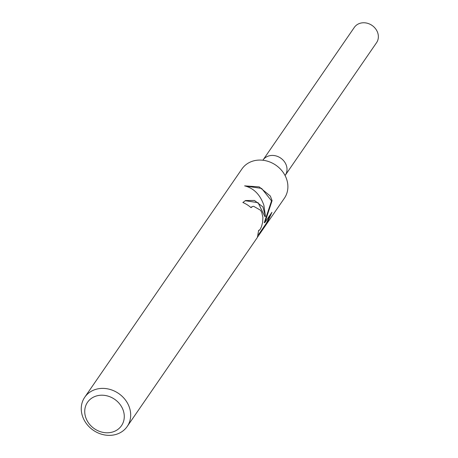 <?xml version="1.0" encoding="UTF-8"?>
<svg xmlns="http://www.w3.org/2000/svg" width="458" height="458" viewBox="0 0 458 458"><rect width="100%" height="100%" fill="white"/><g stroke="black" fill="none" stroke-linecap="round" stroke-linejoin="round"><path stroke-width="0.69" d="M262.852 160.243L262.972 160.071A13.488 11.685 34.6 0 1 274.285 155.565A13.488 11.685 34.6 0 1 285.397 163.254A13.488 11.685 34.6 0 1 285.191 175.374L285.076 175.546M84.736 397.258A25.774 22.322 34.6 0 1 106.359 388.647A25.774 22.322 34.6 0 1 127.587 403.338A25.774 22.322 34.6 0 1 127.198 426.495A25.774 22.322 34.6 0 1 105.575 435.1A25.774 22.322 34.6 0 1 84.346 420.41A25.774 22.322 34.6 0 1 84.736 397.258L241.944 168.945A25.774 22.322 34.6 0 1 263.568 160.334A25.774 22.322 34.6 0 1 284.796 175.025A25.774 22.322 34.6 0 1 284.407 198.182L257.78 236.775M127.198 426.495L257.39 237.421L258.621 230.46L260.058 229.584L261.507 226.601L262.663 222.273L262.903 217.275L261.764 212.449L260.545 210.245L253.64 206.3L252.427 206.564L251.036 207.657A25.774 22.322 -145.4 0 0 242.866 202.499L245.511 200.541L254.465 200.467L262.869 206.867L265.468 216.371L263.905 205.361C260.218 194.673 253.789 188.175 244.618 185.862L259.199 186.887L270.329 196.035L272.086 200.65L264.924 222.485L271.938 212.3L266.619 224.008M121.805 407.168A20.621 17.856 34.6 0 1 114.088 431.505A20.621 17.856 34.6 0 1 87.209 420.828A20.621 17.856 34.6 0 1 94.921 396.491A20.621 17.856 34.6 0 1 121.805 407.168M250.812 207.457L252.158 206.684M264.569 225.851L265.577 225.456M245.162 200.69L258.094 202.694L264.879 216.605L265.468 216.371M258.547 234.599L266.304 223.338L270.93 213.76M264.924 222.485L264.255 222.748L271.537 200.867L261.598 188.398L245.494 186.057M271.537 200.867L272.086 200.65M263.081 159.922L354.32 27.406A13.488 11.685 34.6 0 1 365.639 22.9A13.488 11.685 34.6 0 1 376.751 30.589A13.488 11.685 34.6 0 1 376.545 42.703L285.3 175.219M285.397 163.254A13.488 11.679 34.6 0 1 285.191 175.374M252.427 206.558L251.848 206.787M259.142 230.471L258.644 230.666"/></g></svg>
